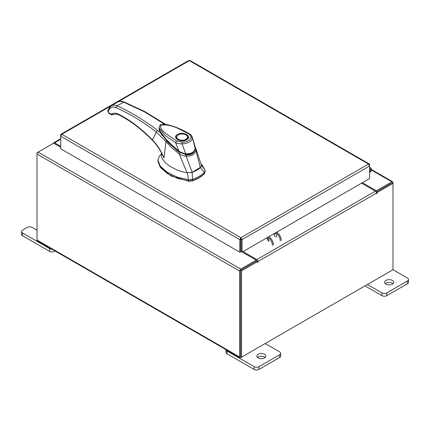 <?xml version="1.0" encoding="UTF-8"?>
<svg xmlns="http://www.w3.org/2000/svg" width="430" height="430" viewBox="0 0 430 430"><rect width="100%" height="100%" fill="white"/><g stroke="black" fill="none" stroke-linecap="round" stroke-linejoin="round"><path stroke-width="0.64" d="M369.59 169.716A1.129 0.65 -60 0 1 370.579 169.275A1.129 0.65 -60 0 1 370.762 169.501A1.129 0.65 -60 0 1 370.284 170.963L369.59 171.656M369.59 168.716A2.257 1.306 -60 0 1 371.144 168.297A2.257 1.306 -60 0 1 371.515 168.753A2.257 1.306 -60 0 1 370.558 171.672L369.59 172.64M264.531 354.229A4.52 2.607 0 0 0 259.607 353.659A4.52 2.607 0 0 0 256.817 356.072A4.52 2.607 0 0 0 258.14 357.916A4.52 2.607 0 0 0 263.063 358.48A4.52 2.607 0 0 0 265.853 356.072A4.52 2.607 0 0 0 264.531 354.229M265.159 357.459A4.52 2.607 0 0 0 264.531 357.002A4.52 2.607 0 0 0 257.505 357.459M227.013 351.014L227.013 353.793A3.435 1.983 180 0 1 226.008 352.39L226.008 349.676A3.435 1.983 0 0 0 227.013 351.014L254.114 366.661A3.435 1.983 0 0 0 258.967 366.661L279.677 354.707A3.435 1.983 0 0 0 280.683 353.304A3.435 1.983 0 0 0 279.677 351.901L265.17 343.527M258.967 366.661L258.967 369.435L279.677 357.481L279.677 354.707M227.013 353.793L254.114 369.435L254.114 366.661M280.683 353.304L280.683 356.078A3.435 1.983 180 0 1 279.677 357.481M258.967 369.435A3.435 1.983 180 0 1 254.114 369.435M37.007 230.249L32.094 227.411A3.435 1.983 0 0 0 27.235 227.411L22.505 230.141A3.435 1.983 0 0 0 21.5 231.544A3.435 1.983 0 0 0 22.505 232.947L49.606 248.588A3.435 1.983 0 0 0 51.922 249.169M54.459 250.636L54.459 251.362L55.094 251.002M22.505 232.947L22.505 235.721L49.606 251.362L49.606 248.588M54.459 251.362A3.435 1.983 180 0 1 49.606 251.362M22.505 235.721A3.435 1.983 180 0 1 21.5 234.318L21.5 231.544M196.709 170.215A28.466 16.437 0 0 0 200.391 167.609L204.336 172.468A32.024 18.49 180 0 1 199.224 176.316A32.024 18.49 180 0 1 192.559 179.267L192.189 172.339A28.466 16.437 0 0 0 196.709 170.215M205.142 170.737L205.142 171.898L204.336 173.629L205.062 170.173L202.283 165.324L200.858 163.653M161.4 153.838L159.31 156.294L157.88 160.143L160.422 166.335L167.506 172.489L177.617 177.278L188.582 179.686L192.559 179.267L192.559 180.428A32.024 18.49 0 0 0 204.336 173.629M187.442 172.812L188.582 180.853L177.617 178.445L167.506 173.65L160.422 167.496L157.88 161.309L157.88 160.143M205.062 170.173L201.202 164.867M188.582 180.853L192.559 180.428M191.011 172.688L192.189 172.339M161.465 152.408L161.341 155.94L161.874 158.041L164.894 162.314L169.474 166.028L176.719 169.861L180.896 171.376L186.518 172.731L192.21 172.333L200.993 166.926M159.229 129.333L159.293 129.903M160.406 132.779L168.34 142.674L178.939 152.182L178.939 151.602L167.571 141.298L159.632 130.51M194.801 150.065L191.581 153.784L185.626 154.526L185.626 155.106M185.626 154.526L178.939 151.602M187.883 137.53A5.773 3.333 180 0 1 187.888 137.675C188.184 137.939 187.668 138.616 186.346 139.707C184.701 140.594 182.755 140.889 180.493 140.583C175.548 139.148 176.864 138.471 176.348 137.675A5.773 3.333 180 0 1 176.354 137.53M177.531 134.45C183.191 130.892 192.866 136.477 186.701 139.745C181.046 143.303 171.366 137.718 177.531 134.45M180.143 140.519A5.773 3.333 180 0 1 178.036 139.745A5.773 3.333 180 0 1 176.348 137.385A5.773 3.333 180 0 1 178.036 135.031L178.036 135.031A5.773 3.333 180 0 1 178.165 134.956M186.201 135.031L185.948 134.886A5.418 3.128 180 0 1 185.948 139.309A5.418 3.128 180 0 1 178.289 139.309A5.418 3.128 180 0 1 178.289 134.886A5.418 3.128 180 0 1 185.948 134.886L186.201 135.031A5.773 3.333 180 0 1 187.888 137.385A5.773 3.333 180 0 1 186.201 139.745A5.773 3.333 180 0 1 184.088 140.519M178.826 151.011L175.633 142.642L176.623 140.9L166.114 133.864C163.481 131.322 159.132 128.269 161.04 125.114C171.909 123.732 181.132 130.096 188.705 133.923L189.436 133.864C190.485 134.3 191.42 135.407 192.248 137.186L195.204 148.415L194.93 146.071L195.166 148.221C194.317 152.268 191.146 154.101 185.642 153.72C186.152 154.477 177.859 151.102 178.826 151.011L172.129 145.292L165.932 139.116L160.911 132.779L159.057 128.333M195.204 148.415L195.204 148.42C194.075 151.849 193.366 154.65 185.448 154.22L185.26 154.193C181.885 153.322 179.74 152.354 178.821 151.29L172.301 145.727C167.324 141.056 163.889 137.331 161.992 134.558C159.691 131.166 159.627 130.505 159.32 129.661L159.019 127.866L165.405 135.772L175.633 142.642C177.574 143.518 179.735 143.926 182.11 143.873L185.642 153.72L185.378 153.972L185.642 153.72M188.705 133.923C190.157 134.816 190.92 135.88 190.99 137.111L192.366 137.955C191.764 141.443 188.345 143.416 182.11 143.873L182.143 142.217L176.623 140.9M189.436 133.864L186.754 132.327C181.799 129.484 176.219 127.151 170.017 125.323C163.787 123.491 159.901 124.711 160.008 125.275L159.014 127.866M159.799 166.652L171.119 176.01L188.636 181.229L192.382 180.831C197.279 179.192 201.159 176.95 204.03 174.107L204.572 173.371M201.283 164.819L195.698 148.237L195.87 150.5L200.375 167.619C201.385 166.69 201.665 165.695 201.208 164.625M187.028 172.812L179.197 153.865C181.315 155.192 183.61 155.95 186.088 156.144L186.168 154.832C191.135 155.182 194.032 153.51 194.865 149.807L195.865 150.489C194.876 154.483 191.613 156.364 186.088 156.138L192.21 172.333M179.197 153.865L171.935 147.904L165.991 141.556L163.948 158.003L161.465 152.892M179.944 152.672L179.192 153.827M112.784 114.885L113.138 114.772L111.391 114.106C113.412 112.832 115.88 112.907 118.793 114.332C130.349 120.196 141.599 128.758 152.526 140.019L152.537 140.443C156.267 144.313 159.331 148.635 161.734 153.413L163.948 158.003C161.357 151.242 157.547 145.243 152.526 140.019L156.294 131.988L165.991 141.556L166.598 140.664M162.121 135.423L160.653 132.994L157.461 130.355L156.294 131.988C142.873 121.663 129.457 113.536 116.046 107.618C113.369 106.5 111.284 106.839 109.8 108.629L108.129 111.51L108.876 113.235L108.091 111.703M165.69 124.453L144.905 111.633L124.109 101.964C121.62 101.034 119.454 101.088 117.616 102.13L119.287 101.523L121.287 101.485L123.453 102.055L144.797 112.031L164.738 124.356M124.109 101.964L116.938 105.818C121.48 107.656 128.237 111.187 137.197 116.422C146.313 122.147 153.069 126.791 157.461 130.355M160.653 132.994L159.046 128.199M113.197 114.729L113.488 114.557C114.181 114.552 114.235 113.111 119.185 115.036L119.911 114.977M116.046 107.618L116.938 105.818L114.864 105.189L112.961 105.173L111.365 105.737L117.616 102.13M108.876 113.235L111.327 114.724L111.031 114.074L108.58 112.585M160.729 132.999L159.138 128.941M113.488 114.563L111.327 114.724M275.479 236.806A1.833 1.059 60 0 1 274.281 235.194A1.833 1.059 60 0 1 274.56 233.721A1.833 1.059 60 0 1 275.479 233.812A1.833 1.059 60 0 1 276.678 235.43A1.833 1.059 60 0 1 276.399 236.898M268.556 241.423A1.833 1.059 -120 0 0 268.841 239.956A1.833 1.059 -120 0 0 267.643 238.338A1.833 1.059 -120 0 0 266.724 238.247M268.594 240.784A1.833 1.059 60 0 1 267.336 238.204M276.705 232.162A6.778 3.913 60 0 1 281.225 240.3M280.274 240.854A6.778 3.913 -120 0 0 275.754 232.716M272.432 245.379A6.778 3.913 -120 0 0 267.911 237.242M268.868 236.688A6.778 3.913 60 0 1 273.389 244.826M61.022 134.208L188.576 60.566L189.377 60.641L61.807 134.289L240.913 237.699L242.047 239.628L240.913 238.8L240.913 237.699L239.779 239.628L240.73 239.08L240.73 251.625L239.779 252.173L239.779 239.628L60.7 136.24L61.807 134.289L61.022 134.208L60.7 134.929L61.028 135.117M240.913 238.8L240.73 239.08M239.779 252.173L60.7 148.785L60.7 134.929M240.913 237.699L368.483 164.045L369.59 165.996L369.59 178.541L242.047 252.173L242.047 239.628L369.59 165.996L369.59 164.685L369.268 163.959L368.483 164.045L189.377 60.641L190.178 60.566L369.268 163.959M241.09 239.08L241.09 251.625L242.047 252.173M369.59 164.685L369.262 164.873M60.7 147.248L53.632 143.168L38.13 152.118A1.586 0.914 -60 0 0 37.007 154.058L37.007 240.026A1.586 0.914 -60 0 0 37.34 240.752L239.935 357.717A1.586 0.914 120 0 0 240.73 357.642L391.87 270.379A1.586 0.914 120 0 0 391.875 270.379M239.935 357.717A1.586 0.914 120 0 1 239.607 356.991L239.607 271.029A1.586 0.914 120 0 1 240.73 269.083L256.232 260.139L242.24 252.061M241.09 251.4L240.73 251.19M240.73 270.185L256.232 261.241L256.232 260.139M362.382 182.702L376.368 190.775L391.87 181.825A1.586 0.914 120 0 1 392.66 181.745L371.595 169.587M375.976 191.651L376.368 191.877L391.988 182.917M376.368 190.775L376.368 191.877M240.612 356.551L240.564 270.475M392.66 181.745A1.586 0.914 120 0 1 392.993 182.471L392.993 183.384L377.002 192.613L376.325 192.221M60.7 146.324L54.594 142.803A1.586 0.914 -120 0 0 53.804 142.722A1.586 0.914 -120 0 0 53.487 143.249M37.34 152.951L37.007 152.763L38.125 152.118L240.73 269.083M239.607 271.029L37.007 154.058L37.007 152.763M257.505 261.607L241.52 270.835L240.564 270.282L256.549 261.053L257.505 261.607L257.575 262.504L257.984 261.521A1.586 0.914 -120 0 0 256.861 259.58L243.041 251.598M257.027 261.327L256.232 260.317M361.587 183.158L375.406 191.14A1.586 0.914 60 0 1 376.524 193.081L376.594 193.785L377.002 192.613M241.52 270.835L241.52 357.185L392.993 269.734L392.993 183.384L392.036 182.831L376.196 191.974M240.564 270.282L240.564 356.637L241.52 357.185M240.73 250.986A1.586 0.914 -120 0 0 240.956 251.319M240.73 239.456A2.257 1.306 -0 0 0 241.09 239.429M241.09 240.531A2.257 1.306 180 0 1 240.73 240.558M392.348 280.43A4.52 2.607 0 0 0 387.425 279.865A4.52 2.607 0 0 0 384.635 282.279A4.52 2.607 0 0 0 385.957 284.123A4.52 2.607 0 0 0 390.881 284.687A4.52 2.607 0 0 0 393.67 282.279A4.52 2.607 0 0 0 392.348 280.43M392.977 283.666A4.52 2.607 0 0 0 392.348 283.209A4.52 2.607 0 0 0 385.323 283.666M367.424 284.493L381.931 292.868A3.435 1.983 0 0 0 386.785 292.868L407.495 280.914A3.435 1.983 0 0 0 408.5 279.511A3.435 1.983 0 0 0 407.495 278.108L392.993 269.734M386.785 292.868L386.785 295.641L407.495 283.687L407.495 280.914M365.022 285.88L381.931 295.641L381.931 292.868M408.5 279.511L408.5 282.284A3.435 1.983 180 0 1 407.495 283.687M386.785 295.641A3.435 1.983 180 0 1 381.931 295.641M370.284 170.963L369.59 170.559M190.99 137.111C190.528 140.261 187.577 141.964 182.143 142.217M192.382 180.487L192.382 180.831M188.636 181.229L188.636 180.858M111.391 114.106L111.031 114.074M118.793 114.332L119.185 115.036C130.586 120.819 141.701 129.285 152.537 140.443M108.226 109.967L109.709 107.188L111.365 105.737M109.983 106.957L109.8 108.629M107.699 111.139L107.855 110.381L108.129 111.51M371.498 170.065L391.87 181.825M239.607 356.991L37.007 240.026M60.7 139.277L54.594 142.803M256.861 259.58L375.406 191.14M377.002 193.355L376.524 193.081L257.984 261.521M257.505 261.795L257.984 262.074M371.144 168.297L369.59 167.399M176.348 137.385L176.348 137.675M194.93 146.071L192.248 137.186M187.888 137.385L187.888 137.675M195.698 148.237L195.129 146.867M160.761 133.026C159.643 131.145 159.105 129.731 159.138 128.785M60.7 138.739L53.804 142.722"/></g></svg>
